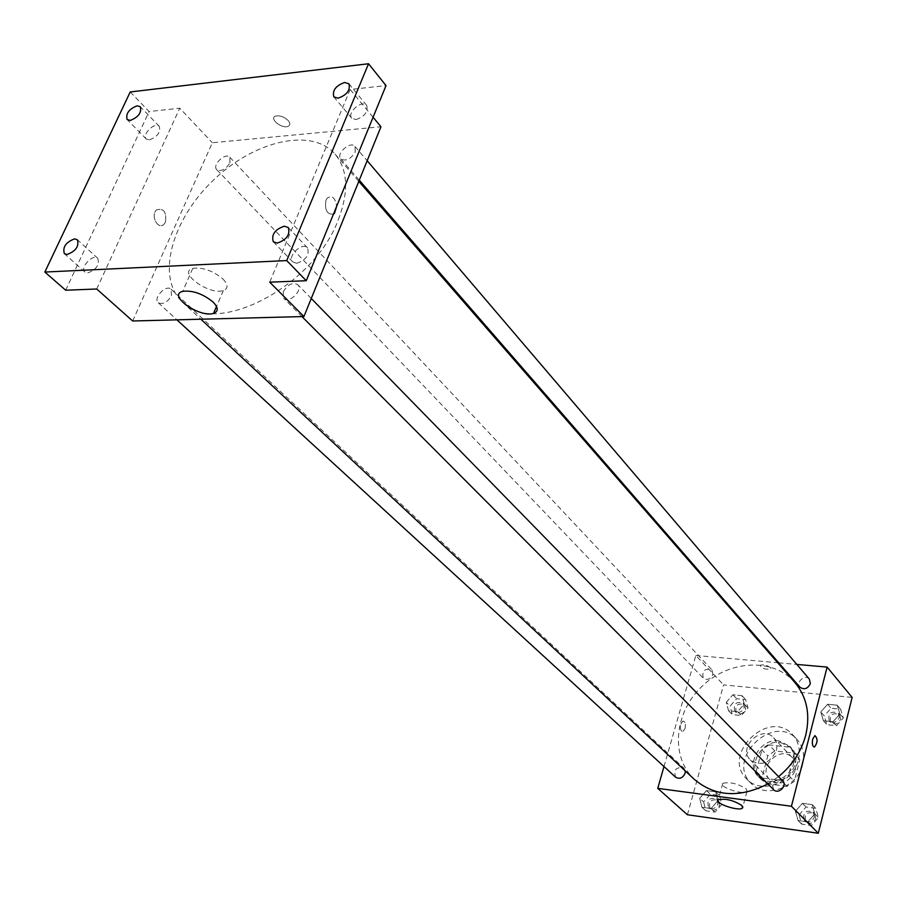 <?xml version="1.0" encoding="UTF-8"?>
<svg xmlns="http://www.w3.org/2000/svg" width="897" height="897" viewBox="0 0 897 897"><rect width="100%" height="100%" fill="white"/><g stroke="black" fill="none" stroke-linecap="round" stroke-linejoin="round"><path stroke-width="0.67" stroke-dasharray="4.49 3.36" d="M776.387 750.441C777.564 745.429 776.623 741.191 773.55 737.726C761.788 724.193 737.3 747.851 750.419 760.073C761.34 766.621 769.996 763.414 776.387 750.441M795.269 770.265C796.401 765.332 795.448 761.149 792.41 757.73C780.749 744.331 756.776 767.496 769.761 779.605C780.547 786.12 789.057 783.003 795.269 770.265M787.162 786.333L766.173 783.653L762.125 777.228L767.765 755.936L774.784 750.924L795.684 753.368L799.832 759.737L794.293 781.276L787.162 786.333L781.365 780.424L760.275 777.755L766.173 783.653M774.784 750.924L768.998 744.858L789.988 747.279L795.684 753.368M799.832 759.737L794.148 753.671L788.541 775.322L794.293 781.276M794.148 753.671L789.988 747.279M768.998 744.858L761.923 749.903L767.765 755.936M760.275 777.755L756.227 771.308L761.923 749.903M781.365 780.424L788.541 775.322M780.412 742.424L791.098 747.672C808.197 764.3 775.793 795.628 759.759 777.957C746.495 765.993 762.058 739.408 780.412 742.424M778.966 740.888C760.589 737.872 745.003 764.502 758.279 776.477C768 787.252 790.134 779.145 793.542 763.392C795.112 756.608 793.823 750.856 789.663 746.147L778.966 740.888M756.227 771.308L762.125 777.228M802.658 764.491C804.901 754.702 803.05 746.405 797.119 739.588C773.696 712.184 724.888 759.344 751.462 783.698C765.634 799.216 797.747 787.364 802.658 764.491M798.352 759.905C800.617 750.083 798.779 741.752 792.825 734.923C769.357 707.453 720.313 754.848 746.954 779.246C761.149 794.798 793.397 782.868 798.352 759.905M726.267 702.25L732.95 694.749L741.965 695.657L744.308 704.111L737.581 711.657L728.555 710.704L726.267 702.25L732.95 694.749L741.965 695.657L744.308 704.111L737.581 711.657L728.555 710.704L726.267 702.25L730.012 706.163L736.672 698.685L745.654 699.604L747.997 708.036L741.303 715.559L732.3 714.595L730.012 706.163M699.671 798.296L706.511 790.605L715.638 791.816L717.936 800.774L711.063 808.522L701.914 807.255L699.671 798.296L706.511 790.605L715.638 791.816L717.936 800.774L711.063 808.522L701.914 807.255L699.671 798.296L703.596 801.907L710.413 794.237L719.506 795.46L721.816 804.396L714.965 812.11L705.849 810.832L703.596 801.907M687.405 814.756L723.587 684.893L852.15 697.406M820.766 711.983L827.628 704.246L837.193 705.199L839.928 713.956L833.033 721.737L823.435 720.728L820.766 711.983L827.628 704.246L837.193 705.199L839.928 713.956L833.033 721.737L823.435 720.728L820.766 711.983L824.231 715.963L831.071 708.26L840.612 709.235L843.348 717.959L836.475 725.718L826.911 724.698L824.231 715.974M795.415 811.258L802.434 803.32L812.144 804.598L814.857 813.882L807.793 821.876L798.061 820.542L795.415 811.258L802.434 803.32L812.144 804.598L814.857 813.882L807.793 821.876L798.061 820.542L795.415 811.258L799.07 814.924L806.055 807.02L815.743 808.309L818.445 817.559L811.415 825.532L801.716 824.175L799.07 814.924M663.993 766.554L695.837 655.472L723.587 684.893M695.837 655.472L777.665 662.715M778.764 662.816L796.816 664.419M770.366 667.559C766.666 665.002 763.269 664.262 760.163 665.327C761.822 668.523 765.287 669.711 770.579 668.87L770.366 667.559C766.666 665.002 763.269 664.262 760.163 665.327C761.822 668.523 765.287 669.711 770.579 668.882L770.366 667.559M794.921 682.55C773.214 657.366 728.891 659.957 701.757 686.575C674.23 712.767 670.115 756.978 694.536 779.549M767.877 783.922L778.562 776.623M685.286 770.915L683.873 768.124C676.226 766.61 673.456 769.637 675.587 777.183M712.924 674.522L711.983 669.913C704.683 668.03 701.779 670.788 703.259 678.166C707.24 680.554 710.458 679.343 712.924 674.522M809.419 679.186C805.226 673.826 795.291 682.281 799.967 687.214M773.618 789.685L772.362 784.471C774.862 779.347 778.282 778.114 782.61 780.771M685.005 728.667C685.857 724.058 685.173 721.502 682.976 721.02C679.455 725.303 679.309 728.947 682.561 731.974L685.005 728.667C685.857 724.058 685.185 721.502 682.987 721.02C679.455 725.303 679.309 728.947 682.572 731.974L685.016 728.667M812.693 739.083L814.936 735.618M746.338 788.968L746.966 791.524C743.624 795.415 718.217 786.86 722.747 783.361C729.766 781.679 737.626 783.552 746.338 788.968M338.326 219.709C349 191.655 347.924 169.791 335.097 154.127C311.618 127.004 253.672 140.84 212.914 180.633C171.742 219.989 155.932 277.431 182.226 301.829C214.361 337.821 313.367 287.455 338.326 219.709M283.261 291.727C287.713 284.439 292.534 282.073 297.714 284.641C303.545 289.888 288.957 304.229 283.777 298.342L283.261 291.727M229.98 162.828L229.789 157.222C225.517 152.064 211.815 165.104 216.749 169.645C221.312 171.775 225.719 169.499 229.98 162.828M355.246 152.019L354.965 146.424C350.525 140.549 335.635 153.69 340.782 158.937C345.85 161.538 350.671 159.24 355.246 152.019M171.473 295.707L171.103 289.215C166.192 284.024 152.725 298.23 158.276 302.749C162.929 304.778 167.324 302.435 171.473 295.707M132.666 320.991L212.354 142.735L380.956 126.757M130.222 91.965L149.104 111.542L179.77 108.189L212.354 142.735M373.085 117.227L350.189 89.498L386.024 85.574M288.262 120.602C284.102 116.711 279.853 115.22 275.514 116.105C268.674 118.426 281.927 129.168 288.083 126.342C290.359 125.21 290.415 123.293 288.262 120.602C284.102 116.722 279.853 115.22 275.514 116.105C268.674 118.438 281.927 129.168 288.083 126.342C290.359 125.21 290.415 123.293 288.262 120.602M96.708 289.002L179.77 108.189M165.452 222.153C166.663 211.827 163.646 207.779 156.392 210.01C150.248 215.74 158.242 230.507 164.039 224.228L165.452 222.153C166.663 211.827 163.646 207.779 156.403 210.01C150.248 215.74 158.253 230.507 164.039 224.228L165.452 222.153M350.189 89.498L269.717 282.174M325.981 200.166L327.282 198.046C332.193 195.075 335.321 197.822 336.667 206.299C335.321 197.833 332.193 195.075 327.27 198.046L325.981 200.166C324.501 209.976 326.99 214.63 333.46 214.148C326.99 214.641 324.501 209.976 325.981 200.166M222.905 278.956C228.253 284.663 228.399 288.52 223.331 290.538C209.55 295.618 177.09 272.329 192.765 268.371C202.711 267.104 212.757 270.636 222.905 278.956M149.395 139.898C157.491 136.781 160.787 132.263 159.285 126.342C155.103 121.409 141.446 134.696 146.267 138.99L149.395 139.898M87.749 272.912C96.371 269.683 99.713 264.817 97.784 258.314C93.008 253.369 79.53 267.799 84.957 272.06L87.749 272.912M65.694 290.224L149.104 111.542M355.974 119.593C364.72 116.554 368.297 111.822 366.694 105.398C362.253 99.275 346.567 112.753 351.759 118.225L355.974 119.593M296.649 263.27C306.034 260.119 309.644 254.983 307.503 247.852C302.267 241.629 286.816 256.43 292.792 261.946L296.649 263.27M814.33 816.999L813.097 811.964C805.293 809.856 802.389 812.727 804.407 820.564C808.657 823.143 811.964 821.955 814.33 816.999M802.434 803.32L806.055 807.02M812.144 804.598L815.743 808.309M814.857 813.882L818.445 817.559M807.793 821.876L811.415 825.532M798.061 820.542L801.716 824.175M815.765 818.468L814.532 813.422C806.728 811.314 803.835 814.184 805.854 822.022C810.092 824.601 813.4 823.412 815.765 818.468M717.948 803.858L716.703 798.779C709.213 797.242 706.556 800.169 708.697 807.558C712.633 809.744 715.716 808.511 717.948 803.858M706.511 790.605L710.413 794.237M715.638 791.816L719.506 795.46M717.936 800.774L721.816 804.396M711.063 808.522L714.965 812.11M701.914 807.255L705.849 810.832M719.495 805.304L718.25 800.225C710.772 798.689 708.114 801.604 710.256 808.982C714.191 811.168 717.264 809.946 719.495 805.304M839.289 717.533L838.359 713.115C830.947 710.626 827.897 713.205 829.209 720.852C833.403 723.632 836.755 722.522 839.289 717.533M827.628 704.246L831.071 708.26M837.193 705.199L840.612 709.235M839.928 713.956L843.348 717.959M833.033 721.737L836.475 725.718M823.435 720.728L826.911 724.698M840.646 719.125L839.715 714.707C832.315 712.218 829.265 714.797 830.588 722.444C834.771 725.213 838.123 724.114 840.646 719.125M744.185 707.632L743.209 703.125C736.067 701.219 733.253 703.876 734.778 711.108C738.679 713.485 741.808 712.33 744.185 707.632M732.95 694.749L736.672 698.685M741.965 695.657L745.654 699.604M744.308 704.111L747.997 708.036M737.581 711.657L741.303 715.559M728.555 710.704L732.3 714.595M745.654 709.202L744.689 704.683C737.547 702.777 734.744 705.434 736.269 712.655C740.16 715.032 743.288 713.877 745.654 709.202M792.41 757.73L773.55 737.726M769.761 779.605L750.419 760.073M758.279 776.477L759.759 777.957M789.663 746.147L791.098 747.672M760.107 777.587L765.993 783.485M790.717 748.02L796.413 754.108M746.954 779.246L751.462 783.698M792.825 734.923L797.119 739.588M722.747 783.361L718.262 799.821M746.966 791.524L742.873 806.84M182.226 301.829L200.872 319.22M335.097 154.127L358.789 181.362M311.259 298.488L297.714 284.641M301.964 316.596L283.777 298.342M216.749 169.645L703.259 678.166M229.789 157.222L711.983 669.913M340.782 158.937L359.26 180.196M354.965 146.424L367.165 160.731M158.276 302.749L176.922 319.848M171.103 289.215L683.873 768.124M192.765 268.371L182.696 291.346M223.331 290.538L216.513 306.449M159.285 126.342L140.302 106.709M146.267 138.99L127.127 119.525M366.694 105.398L348.944 83.836M351.759 118.225L333.819 96.854M307.503 247.852L288.262 227.513M292.792 261.946L273.338 241.798M97.784 258.314L77.366 239.734M84.957 272.06L64.36 253.638M804.407 820.564L805.854 822.022M813.097 811.964L814.532 813.422M708.697 807.558L710.256 808.982M716.703 798.779L718.25 800.225M829.209 720.852L830.588 722.444M838.359 713.115L839.715 714.707M734.778 711.108L736.269 712.655M743.209 703.125L744.689 704.683"/><path stroke-width="1.35" d="M796.816 664.419L827.124 667.099L852.15 697.406L818.311 833.246L687.405 814.756L657.748 788.351L663.993 766.554M777.665 662.715L778.764 662.816M778.562 776.623C792.264 765.298 801.313 751.484 805.719 735.181C810.484 714.494 806.885 696.958 794.921 682.55L358.789 181.362M200.872 319.22L694.536 779.549C715.189 796.715 739.644 798.173 767.877 783.922M827.124 667.099L791.434 806.257L657.748 788.351M176.922 319.848L675.587 777.183C679.601 779.392 682.763 778.103 685.106 773.315L685.286 770.915M359.26 180.196L799.967 687.214C804.239 690.017 807.704 688.851 810.339 683.705L809.419 679.186L367.165 160.731M311.259 298.488L782.61 780.771C787.768 785.593 778.372 794.899 773.618 789.685L301.964 316.596M791.434 806.257L818.311 833.246M741.92 805.506L742.559 807.995C739.251 811.774 713.754 803.196 718.262 799.821C725.269 798.24 733.163 800.124 741.92 805.506M812.693 739.094L814.936 735.618C817.896 738.724 817.739 742.525 814.476 747.044C812.491 746.562 811.897 743.905 812.693 739.094C811.886 743.905 812.48 746.562 814.476 747.044L814.476 747.044C817.739 742.525 817.896 738.724 814.936 735.618M373.085 117.227L380.956 126.757L303.937 316.54L132.666 320.991L96.708 289.002L65.694 290.224L44.85 272.049L130.222 91.965L368.544 63.754L386.024 85.574L306.247 280.727L269.717 282.174L303.937 316.54M368.544 63.754L286.726 260.579L306.247 280.727M286.726 260.579L44.85 272.049M213.026 301.986C218.442 307.615 218.621 311.405 213.564 313.345C199.807 318.211 167.033 295.113 182.696 291.346C192.653 290.191 202.767 293.734 213.026 301.986M336.667 206.299L334.48 213.295L333.46 214.148L334.48 213.295L336.667 206.31M74.507 238.882L77.366 239.734C79.239 246.249 75.841 251.16 67.163 254.479L64.36 253.638C62.442 247.146 65.829 242.224 74.507 238.882M284.315 226.19L288.262 227.513C290.359 234.666 286.681 239.858 277.218 243.087L273.338 241.798C271.197 234.666 274.852 229.464 284.315 226.19M344.65 82.479L348.944 83.836C350.503 90.283 346.87 95.06 338.046 98.188L333.819 96.854C332.215 90.429 335.826 85.641 344.65 82.479M137.118 105.824L140.302 106.709C141.76 112.641 138.418 117.204 130.256 120.411L127.127 119.525C125.636 113.605 128.966 109.042 137.118 105.824M742.873 806.84L742.559 807.995M216.513 306.449L213.564 313.345"/></g></svg>
